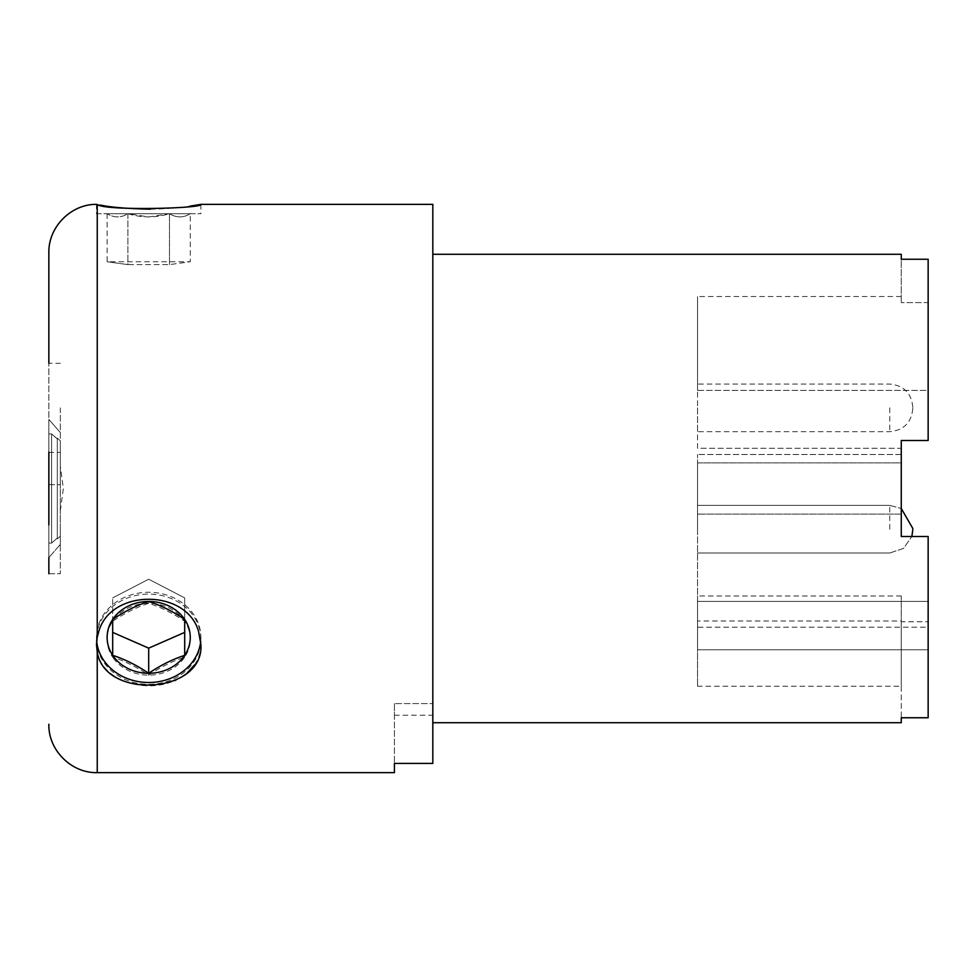 <?xml version="1.0" encoding="UTF-8"?>
<svg xmlns="http://www.w3.org/2000/svg" width="977" height="977" viewBox="0 0 977 977"><rect width="100%" height="100%" fill="white"/><g stroke="black" fill="none" stroke-linecap="round" stroke-linejoin="round"><path stroke-width="0.73" stroke-dasharray="4.88 3.66" d="M127.902 264.62L107.128 261.751L127.902 264.62L169.473 264.62L127.902 264.62L127.902 213.719L148.687 216.943L169.473 213.719C176.373 217.944 183.31 217.944 190.259 213.719C183.346 217.944 176.422 217.944 169.473 213.719C155.648 217.944 141.787 217.944 127.902 213.719C121.001 217.944 114.077 217.944 107.128 213.719C114.028 217.944 120.953 217.944 127.902 213.719L190.259 213.719L107.128 213.719L127.902 213.719L127.902 264.62M107.128 213.719L107.128 261.751L190.259 261.751L169.473 264.62L190.259 261.751L190.259 213.719M112.685 621.262L112.685 597.9L112.685 632.388L148.687 648.154L184.69 632.388L184.69 597.9L148.687 579.214L112.685 597.9L148.687 579.214L184.69 597.9L184.69 657.179A41.571 35.917 180 0 1 148.687 675.144A41.571 35.917 180 0 1 112.685 657.179L112.685 621.262C124.653 613.177 136.646 607.193 148.687 603.31C160.643 607.144 172.648 613.141 184.69 621.262A41.571 35.917 180 0 1 190.259 639.227A41.571 35.917 180 0 1 184.69 657.179C172.721 661.026 160.729 667.01 148.687 675.144C136.731 667.047 124.726 661.063 112.685 657.179A41.571 35.917 180 0 1 112.685 621.262A41.571 35.917 180 0 1 148.687 603.31A41.571 35.917 180 0 1 184.69 621.262M394.427 703.587L394.427 715.249L394.427 703.587L432.823 703.587L394.427 703.587L394.427 763.416L394.427 703.587M432.823 703.587L432.823 722.724L432.823 703.587M60.354 510.653L63.358 488.5L60.354 466.347L60.33 510.641M697.529 407.861L697.529 431.675L697.529 407.861M697.529 529.204L697.529 505.39L697.529 529.204M697.529 448.284L697.529 390.373L697.529 448.284L901.27 448.284L901.27 536.495L928.15 536.495L901.27 536.495L901.27 440.505L901.27 448.284L697.529 448.284M697.529 390.373L697.529 296.519L697.529 390.373L928.15 390.373L928.15 302.614L901.27 302.614L928.15 302.614L928.15 390.373L697.529 390.373M697.529 601.392L697.529 454.513L697.529 649.766L697.529 601.392L928.15 601.392L928.15 536.495L928.15 649.766L697.529 649.766L697.529 627.197L697.529 649.766L928.15 649.766L928.15 601.392L697.529 601.392M901.27 254.276L901.27 302.614L901.27 259.247L928.15 259.247L928.15 440.505L901.27 440.505L928.15 440.505L928.15 390.373L928.15 440.505L901.27 440.505L901.27 536.495L928.15 536.495L928.15 717.753L928.15 621.775L928.15 627.173L697.529 627.197L697.529 596.007L697.529 627.173L928.15 627.173L928.15 621.775L928.15 717.753L901.27 717.753L901.27 621.775L928.15 621.775L901.27 621.775L901.27 596.007L901.27 722.724M697.529 621.006L697.529 686.208L697.529 621.006L901.27 621.006L901.27 686.208L697.529 686.208M697.529 462.89L697.529 514.11L697.529 462.89L697.529 514.11L697.529 462.89L901.27 462.89L901.27 514.11L697.529 514.11L901.27 514.11L901.27 462.89L901.27 514.11L901.27 462.89L697.529 462.89M60.33 529.204L60.33 573.743L60.33 529.204M60.33 407.861L60.33 452.412L60.33 407.861M60.33 466.359L60.33 544.421L60.33 466.359M60.33 488.5L60.33 440.774L60.33 488.5M112.685 635.771L112.685 655.347M148.687 603.31L148.687 601.466M432.823 204.364L432.823 763.416L432.823 711.439L432.823 763.416L394.427 763.416L394.427 772.636M184.69 655.347L184.69 657.179M169.473 264.62L169.473 213.719L169.473 264.62M51.622 434.069L51.622 543.078L57.301 538.071L51.622 543.078L51.622 433.922L57.301 438.929L51.622 434.069M112.685 632.388L112.685 657.179M912.787 407.861L912.787 408.63L912.787 407.861M912.787 529.204L912.787 528.435L912.787 529.204M57.301 438.929L51.622 433.922L48.85 433.922L48.85 543.078L51.622 543.078L57.301 538.071L51.622 543.078L48.85 543.078L48.85 433.922L51.622 433.922L57.301 438.929L57.301 538.852L57.301 438.929M51.622 543.078L51.622 433.922L51.622 543.078L48.85 543.078L48.85 433.922L48.85 543.078L48.85 433.922L51.622 433.922L48.85 433.922L48.85 543.078L51.622 543.078M48.85 524.832L48.85 452.033M96.467 213.719L200.908 213.719L96.467 213.719L96.467 204.364M96.467 639.227A52.221 45.125 0 0 0 148.687 684.352A52.221 45.125 0 0 0 200.908 639.227A52.221 45.125 0 0 0 198.6 625.952A52.221 45.125 0 0 0 140.92 594.602A52.221 45.125 0 0 0 96.467 639.227L97.236 651.964L97.236 772.636M148.687 648.154L148.687 675.144M96.638 641.022A52.221 45.125 0 0 1 96.467 637.383A52.221 45.125 0 0 1 97.236 629.677A52.221 45.125 0 0 1 153.169 592.428A52.221 45.125 0 0 1 200.908 637.383A52.221 45.125 0 0 1 200.737 641.059M432.823 711.439L432.823 254.276L432.823 711.439M48.85 573.743L60.33 573.743L48.85 573.743L48.85 484.665L48.85 573.743L48.85 504.84L48.85 573.743L48.85 521.913L48.85 557.611L60.33 544.421L48.85 557.611M97.248 651.952C102.023 680.187 144.559 694.085 174.48 680.688M176.129 679.955L187.205 672.945M194.582 664.848C198.795 658.535 200.908 651.781 200.908 644.564L198.587 631.496C186.607 588.545 110.78 588.545 98.775 631.496L96.467 644.564L96.467 637.383M97.248 204.511L100.387 205.06M150.36 209.2C166.688 208.846 179.853 207.845 189.843 206.184M48.85 524.967L48.85 452.168M48.85 451.789L48.85 363.322L48.85 452.412L48.85 363.322L60.33 363.322M97.236 204.498L97.236 637.028M200.908 204.364L200.908 213.719M48.85 419.389L48.85 504.828L48.85 419.389L60.33 432.579L48.85 419.389M901.27 686.208L901.27 621.006M928.15 649.766L928.15 627.197L928.15 649.766L697.529 649.766L928.15 649.766M901.27 454.513L697.529 454.513L901.27 454.513M889.754 407.861L889.754 431.675L889.754 407.861M889.754 529.204L889.754 505.39L889.754 529.204M394.427 715.249L432.823 715.249M901.27 296.519L697.529 296.519M60.33 440.774L57.301 438.148L60.33 440.774M60.33 536.226L57.301 538.852L60.33 536.226M912.787 407.104C911.431 393.108 903.749 385.427 889.754 384.059L697.529 384.059M912.787 408.63C911.431 422.626 903.749 430.307 889.754 431.675L697.529 431.675M889.754 505.39L697.529 505.39L889.754 505.39L901.27 508.48L889.754 505.39M889.754 553.006L697.529 553.006L889.754 553.006L903.542 548.427L911.846 536.495L903.542 548.427L889.754 553.006M48.85 484.665L60.33 484.665L48.85 484.665M200.908 639.227L200.908 637.383M48.85 452.412L60.33 452.412M901.27 596.007L697.529 596.007"/><path stroke-width="1.47" d="M184.69 619.43L184.69 632.388L148.687 648.154L112.685 632.388L112.685 619.43L112.685 655.347A41.571 35.917 180 0 0 148.687 673.3C160.643 665.215 172.648 659.231 184.69 655.347L184.69 619.43C172.721 611.333 160.729 605.349 148.687 601.466C136.731 605.313 124.726 611.297 112.685 619.43A41.571 35.917 180 0 0 107.128 637.383A41.571 35.917 180 0 0 112.685 655.347C124.653 659.182 136.646 665.178 148.687 673.3A41.571 35.917 180 0 0 184.69 655.347A41.571 35.917 180 0 0 184.69 619.43A41.571 35.917 180 0 0 148.687 601.466A41.571 35.917 180 0 0 112.685 619.43M112.685 632.388L112.685 635.771M97.236 651.964L97.236 772.636L394.427 772.636L394.427 763.416L432.823 763.416L432.823 204.364L200.908 204.364C204.217 208.419 104.71 211.081 97.236 204.498L97.236 637.028L96.467 644.564L97.236 651.964C104.612 700.179 204.315 694.012 200.908 644.564L198.587 631.496C186.607 588.545 110.767 588.545 98.787 631.496L97.248 637.028M912.787 529.204L912.787 528.435L912.787 529.204M48.85 452.033L48.85 524.832M148.687 648.154L148.687 673.3M200.737 641.059A52.221 45.125 0 0 1 148.663 682.508A52.221 45.125 0 0 1 96.638 641.022M174.48 680.688L176.129 679.955M187.205 672.945L194.582 664.848M100.387 205.06C110.352 207.271 127.01 208.651 150.36 209.2M189.843 206.184L200.908 204.364M48.85 452.168L48.85 524.967M48.85 363.322L48.85 252.738C48.3 226.725 71.333 204.034 96.467 204.364M48.85 557.611L48.85 573.743M432.823 722.724L901.27 722.724L901.27 717.753L928.15 717.753L928.15 536.495L901.27 536.495L901.27 440.505L928.15 440.505L928.15 259.247L901.27 259.247L901.27 254.276L432.823 254.276M911.846 536.495L912.787 529.974L911.846 536.495M901.27 508.48L912.787 528.435L901.27 508.48M97.236 772.636C71.382 773.308 48.191 750.116 48.85 724.262"/></g></svg>
